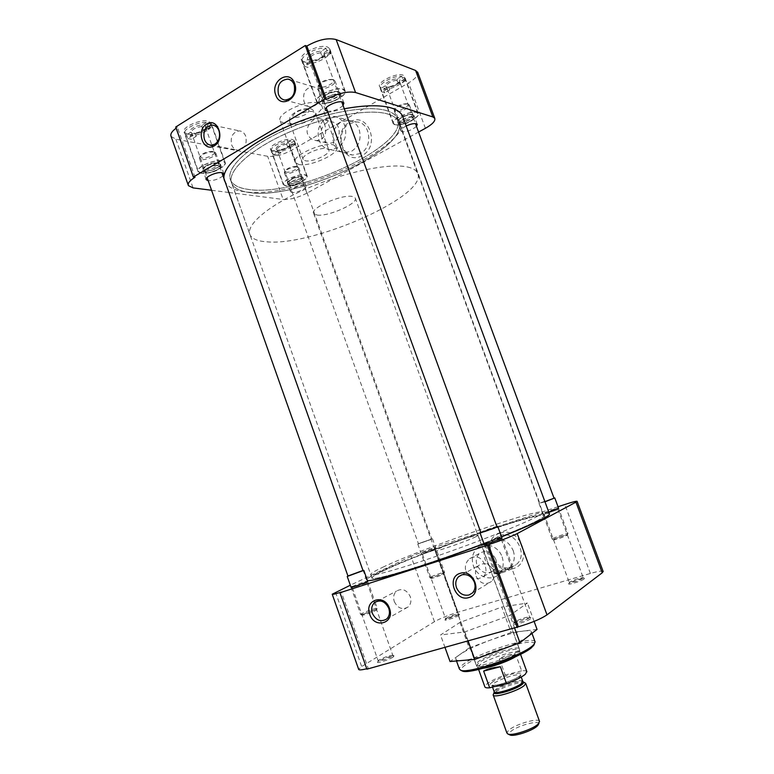 <?xml version="1.0" encoding="UTF-8"?>
<svg xmlns="http://www.w3.org/2000/svg" width="774" height="774" viewBox="0 0 774 774"><rect width="100%" height="100%" fill="white"/><g stroke="black" fill="none" stroke-linecap="round" stroke-linejoin="round"><path stroke-width="0.58" stroke-dasharray="3.87 2.9" d="M459.05 615.349C455.712 617.584 443.25 621.493 445.176 619.713L445.863 619.19C451.339 616.433 455.944 614.866 459.679 614.479L459.05 615.349M457.927 614.682C455.286 616.452 445.321 619.722 445.611 618.726L446.327 618.058C451.155 615.649 455.199 614.266 458.479 613.917L457.927 614.682M584.109 578.971C581.332 581.206 566.645 585.657 568.851 583.606L569.2 583.306C571.502 581.487 583.074 577.636 584.38 578.255L584.109 578.971M582.851 578.275C580.684 580.036 569.025 583.751 569.316 582.599L569.741 582.096C571.763 580.5 581.951 577.104 583.093 577.656L582.851 578.275M530.519 618.774C526.901 621.648 510.724 626.437 513.491 623.825L514.013 623.37C516.935 621.106 529.29 616.955 530.935 617.71L530.519 618.774M529.116 617.962C526.33 620.187 513.636 624.212 513.965 622.76L514.604 622.015C517.167 620.022 528.062 616.375 529.493 617.033L529.116 617.962M393.095 657.116C388.877 659.922 375.361 664.111 377.731 661.886L378.728 661.131C384.901 657.939 389.999 656.188 394.014 655.859L393.095 657.116M391.857 656.342C388.558 658.539 377.847 662.051 378.186 660.841L379.231 659.874C384.668 657.078 389.148 655.53 392.679 655.239L391.857 656.342M499.956 533.18C520.418 525.459 534.263 563.143 512.93 568.687C492.496 575.817 479.135 539.033 499.956 533.18M499.878 535.54C515.174 529.59 529.29 555.258 515.881 564.846L511.44 567.197C496.589 572.576 482.831 548.814 494.75 538.598L499.878 535.54M434.63 550.014L422.44 554.232L434.63 550.014M557.483 509.698L544.103 514.275L557.483 509.698M500.594 539.836C497.856 541.355 486.391 545.331 485.714 544.993L486.362 544.422C489.42 542.748 501.755 538.559 501.271 539.352L500.594 539.836M365.938 583.257L353.544 587.253C357.056 585.512 367.495 581.903 367.021 582.59L365.938 583.257M537.05 629.426L523.843 630.984C528.71 630.423 531.283 630.829 531.564 632.194L528.661 635.957C522.566 640.466 512.136 645.506 497.372 651.069C482.483 656.458 470.747 659.593 462.175 660.493C458.102 660.812 455.983 660.357 455.828 659.109C455.76 658.035 457.066 656.536 459.766 654.62C466.393 650.112 476.513 645.313 490.126 640.224C503.806 635.251 515.049 632.174 523.843 630.984L511.101 632.493L501.842 607.029L527.413 603.052L509.95 615.311L464.864 631.903L440.532 634.999L459.93 622.431L501.842 607.029M535.008 641.617C532.609 635.435 477.935 652.869 463.249 664.324C460.578 666.288 459.282 667.846 459.369 668.978M383.962 570.573C423.581 551.243 545.796 509.224 543.987 515.997C543.87 516.78 541.752 518.28 537.62 520.476C523.195 528.216 479.832 545.515 439.303 559.476C398.716 573.486 370.736 580.877 371.936 577.83C372.4 576.591 376.406 574.182 383.962 570.573M382.772 567.245C422.478 548.156 544.625 506.041 542.7 512.514C542.574 513.268 540.436 514.72 536.305 516.887C521.831 524.501 478.448 541.713 437.949 555.713C397.381 569.751 369.459 577.278 370.707 574.356C371.191 573.176 375.206 570.806 382.772 567.245M435.094 548.863L422.13 553.129C425.565 551.427 437.368 547.402 435.859 548.437L435.094 548.863M548.756 512.069L543.377 513.278C546.009 511.837 558.46 507.551 558.528 508.073L567.971 533.586C568.358 532.657 555.403 536.982 552.733 538.656L552.297 539.197C553.139 539.633 565.117 535.54 567.477 534.021L567.971 533.586M513.21 550.595C515.378 557.396 514.226 563.095 509.776 567.69L504.696 570.622C495.805 572.286 489.255 568.571 485.027 559.467C482.899 552.781 484.011 547.131 488.355 542.526L493.367 539.536C502.239 537.707 508.857 541.384 513.21 550.595M394.276 601.533C397.826 608.393 402.451 610.202 408.13 606.951C410.859 604.291 411.565 600.847 410.268 596.599C406.756 589.836 402.19 587.979 396.569 591.055C393.714 593.706 392.95 597.199 394.276 601.533M476.116 576.311C480.18 583.722 485.327 585.415 491.567 581.4C494.189 578.565 494.838 575.082 493.522 570.951C489.545 563.675 484.466 561.924 478.284 565.688C475.497 568.522 474.781 572.063 476.116 576.311M534.36 644.026C535.598 636.363 479.667 653.672 464.855 665.311C461.372 667.904 460.346 669.713 461.778 670.748M502.113 556.893C504.319 563.859 503.158 569.683 498.63 574.376C491.248 581.767 477.007 576.853 473.417 565.891C471.143 558.576 472.508 552.588 477.519 547.915C484.911 541.297 498.533 546.154 502.113 556.893M475.971 536.672C467.39 541.113 433.372 552.839 435.046 550.807L437.503 549.288C446.685 544.693 479.27 533.47 478.071 535.337L475.971 536.672M517.651 651.331C509.834 658.094 475.168 668.91 475.981 664.402L478.061 661.818C486.536 655.007 519.722 644.655 519.402 648.989L517.651 651.331M495.766 559.215C497.218 563.811 496.434 567.652 493.415 570.719C486.691 574.801 481.215 572.924 476.987 565.097C475.507 560.347 476.368 556.438 479.59 553.381C486.227 549.588 491.625 551.533 495.766 559.215M465.88 571.26C470.911 578.836 476.832 580.558 483.634 576.446C486.188 573.679 486.633 569.964 484.979 565.301C481.515 557.048 476.387 554.852 469.615 558.712C465.822 562.059 464.584 566.249 465.88 571.26M603.139 571.425C602.104 570.641 597.857 571.318 590.388 573.447L457.889 612.224C448.088 615.243 440.28 618.397 434.466 621.677L361.671 666.54L358.643 669.287M366.886 669.181L368.221 668.349L341.324 592.081M366.731 668.746L368.221 668.349M459.93 622.431L469.131 647.964L450.042 661.528M445.04 647.567L440.532 634.999M468.193 641.162L464.864 631.903M514.681 628.304L509.95 615.311M534.118 621.396L527.413 603.052M511.101 632.493L469.131 647.964M434.466 621.677L411.062 556.38L434.543 547.431L457.889 612.224M558.035 506.738L434.543 547.431M411.062 556.38L350.322 585.221M485.008 543.667C488.355 541.848 501.765 537.233 501.929 537.853M352.354 586.518C356.185 584.641 367.495 580.684 367.65 581.177M549.356 513.704C545.109 508.963 420.737 551.997 379.473 572.044C371.317 575.924 366.982 578.526 366.479 579.852L367.427 580.558M366.479 579.852L225.466 182.345C228.166 187.279 234.387 190.385 244.12 191.671C294.226 200.002 411.642 147.099 403.138 117.764M386.768 110.682C367.727 104.596 322.506 112.752 284.561 130.1C246.5 147.389 224.595 169.39 230.807 180.661C233.313 185.247 239.089 188.159 248.125 189.388C296.452 197.776 411.362 144.612 397.285 118.074C395.678 114.813 392.176 112.346 386.768 110.682M537.688 520.447C523.243 528.197 479.851 545.506 439.293 559.486C398.668 573.505 370.669 580.906 371.878 577.849C372.342 576.62 376.348 574.202 383.904 570.593C423.562 551.243 545.864 509.195 544.054 515.977C543.938 516.761 541.81 518.251 537.688 520.447M483.982 543.706L501.571 536.856M344.266 108.776L327.953 112.462M381.176 87.83L379.56 86.601C376.619 82.237 396.878 72.282 403.022 75.126L404.502 76.307C407.279 80.748 387.493 90.461 381.176 87.83M394.769 124.74L393.221 123.666C390.444 119.776 410.849 110.024 416.847 112.424L418.27 113.459C420.872 117.425 400.951 126.946 394.769 124.74M272.903 150.785L270.648 149.469C268.104 145.783 285.693 137.656 292.32 139.494L294.43 140.781C296.839 144.515 279.675 152.468 272.903 150.785M285.451 185.741L283.265 184.609C280.856 181.329 298.551 173.337 305.053 174.798L307.104 175.911C309.377 179.239 292.108 187.056 285.451 185.741M187.356 134.047L184.125 132.17C181.077 127.633 199.934 118.944 208.109 121.16L211.138 122.998C214.03 127.575 195.687 136.06 187.356 134.047M201.192 173.221L198.047 171.605C195.164 167.571 214.146 159.018 222.177 160.779L225.118 162.356C227.837 166.449 209.386 174.789 201.192 173.221M303.843 61.756L301.473 59.946C297.864 54.441 319.797 43.518 327.566 47.03L329.734 48.772C333.139 54.364 311.806 64.987 303.843 61.756M318.985 103.397L316.692 101.82C313.296 96.905 335.394 86.214 342.979 89.174L345.069 90.703C348.261 95.705 326.773 106.106 318.985 103.397M362.019 155.584C343.666 166.584 331.059 131.89 349.79 122.099C368.163 110.508 381.195 146.015 362.019 155.584M360.345 153.513L352.596 155.032C339.254 153.939 336.835 130.1 349.442 123.676L356.35 121.953C370.407 121.818 373.59 147.108 360.345 153.513M386.71 110.711C392.118 112.385 395.62 114.842 397.226 118.103C411.294 144.612 296.461 197.747 248.173 189.369C239.147 188.13 233.38 185.228 230.875 180.642C224.663 169.38 246.558 147.399 284.58 130.119C322.506 112.791 367.679 104.635 386.71 110.711M387.958 114.097C393.356 115.732 396.849 118.17 398.436 121.392C412.407 147.641 297.516 200.679 249.296 192.523C240.279 191.333 234.522 188.459 232.036 183.922C225.873 172.786 247.815 150.911 285.858 133.66C323.803 116.361 368.966 108.128 387.958 114.097M412.939 114.6C409.02 113.072 395.824 119.38 397.604 121.905L398.6 122.602C402.596 124.053 415.59 117.851 413.877 115.278L412.939 114.6M416.48 126.414C411.787 130.148 406.95 131.899 401.948 131.677L400.961 131.009C400.622 129.645 402.364 127.981 406.186 125.998M301.589 176.733C297.342 175.804 285.906 180.971 287.454 183.109L288.857 183.835C293.162 184.715 304.424 179.616 302.934 177.459L301.589 176.733M291.943 192.436L290.55 191.739C289.021 189.659 300.486 184.512 304.704 185.383L306.04 186.079C307.51 188.169 296.229 193.248 291.943 192.436M218.462 162.985C213.227 161.863 200.959 167.387 202.807 170.019L204.829 171.064C210.141 172.099 222.186 166.662 220.397 164.011L218.462 162.985M222.999 175.853C218.713 179.171 213.788 180.787 208.235 180.7L208.187 180.69M338.731 91.7C333.778 89.803 319.498 96.711 321.674 99.914L323.145 100.939C328.186 102.719 342.205 95.928 340.115 92.696L338.731 91.7M333.836 143.635C331.378 134.405 333.778 127.168 341.063 121.905L348.629 120.289C353.524 121.073 357.017 124.082 359.117 129.326C361.593 138.71 359.136 145.996 351.735 151.182L344.169 152.681C339.331 151.82 335.887 148.811 333.836 143.635M319.333 92.261C318.104 89.145 316.063 87.317 313.209 86.794C305.614 87.675 302.537 92.561 303.969 101.452C305.246 104.664 307.365 106.502 310.326 106.957C317.775 105.932 320.784 101.036 319.333 92.261M245.755 136.301C244.458 133.022 242.339 131.212 239.398 130.883C232.751 132.083 230.149 136.717 231.6 144.777C232.935 148.144 235.112 149.963 238.15 150.224C244.671 148.918 247.216 144.283 245.755 136.301M326.405 118.064L334.097 116.39C339.07 117.184 342.621 120.26 344.769 125.62C347.294 135.227 344.807 142.687 337.3 148.008L330.45 149.634C325.138 149.063 321.365 145.957 319.111 140.317C316.585 130.874 319.023 123.463 326.405 118.064M298.841 164.494L295.204 162.453C290.676 156.367 322.448 141.71 333.488 144.902L336.709 146.867C340.812 153.117 310.345 167.203 298.841 164.494M318.288 103.087C306.988 99.101 275.447 114.068 280.265 120.996L284.029 123.405C295.765 126.868 326.028 112.472 321.626 105.39L318.288 103.087M321.781 137.395C320.136 131.203 321.732 126.336 326.58 122.814L331.514 121.721C334.803 122.215 337.154 124.227 338.577 127.778C340.231 134.047 338.606 138.923 333.71 142.416L329.124 143.49C325.699 143.093 323.251 141.062 321.781 137.395M324.654 124.266C323.309 120.638 321.307 118.683 318.627 118.383C313.083 117.745 304.869 126.81 307.626 134.134C309.339 137.956 312.232 140.113 316.295 140.616C324.635 139.349 327.421 133.902 324.654 124.266M171.102 136.456L175.911 139.194L267.649 156.3C274.664 156.987 282.597 154.993 291.459 150.34L408.575 82.905C415.106 78.996 418.163 75.542 417.757 72.533M195.029 177.265L177.43 127.352L176.162 128.194M177.43 127.352L175.737 127.004M291.459 150.34L306.891 193.171L418.56 132.054M306.891 193.171C297.942 197.68 290.018 199.769 283.12 199.45L267.649 156.3M211.573 190.269L228.901 192.494M229.075 192.513L283.12 199.45M343.076 105.496C338.615 109.415 333.439 111.35 327.537 111.321M382.172 91.98L384.736 92.822L383.44 89.31C390.947 90.374 407.124 81.657 404.686 77.777L405.586 80.777L403.08 79.867L401.764 76.297C394.285 75.088 377.789 84.018 380.363 87.81L382.172 91.98L387.232 89.049L389.786 89.91L388.809 87.269C394.121 86.465 397.691 84.618 399.49 81.715L399.994 79.703L404.27 77.226M395.05 124.585L393.531 123.54C390.831 119.747 410.713 110.247 416.567 112.578L417.95 113.594C420.495 117.455 401.067 126.733 395.05 124.585M405.586 80.777L400.458 83.747L399.49 81.715M400.458 83.747L397.942 82.847L403.08 79.867M411.255 114.465L412.029 115.016C413.422 117.106 402.848 122.157 399.607 120.967L398.755 119.844C401.619 116.303 405.779 114.504 411.255 114.465M412.387 114.91L412.784 115.074C416.567 116.816 403.331 123.792 399.152 122.302L398.165 121.034C398.397 118.316 409.194 113.652 412.387 114.91M383.44 89.31L387.648 86.862C393.743 86.069 397.884 83.96 400.071 80.544M387.648 86.862L388.809 87.269M389.786 89.91L384.736 92.822M401.764 76.297L397.468 78.793C392.428 78.6 383.411 83.863 385.084 85.991L380.866 88.439M385.084 85.991L386.255 86.388L387.232 89.049M397.468 78.793L396.946 80.177L397.942 82.847M399.471 81.086L399.994 79.703M396.946 80.177C390.628 81.299 387.068 83.369 386.255 86.388M304.724 66.361L308.004 67.444L306.562 63.478C315.608 64.9 332.917 55.312 329.937 50.426L329.173 49.478L330.643 53.493L327.441 52.332L325.96 48.298C316.953 46.682 299.238 56.531 302.382 61.32L304.724 66.361L310.219 62.965L313.48 64.068L312.396 61.088C318.269 60.372 322.158 58.34 324.074 55.002L324.529 52.361L329.173 49.478M319.275 103.223L317.05 101.684C313.741 96.895 335.277 86.475 342.679 89.358L344.72 90.848C347.836 95.724 326.88 105.864 319.275 103.223M330.643 53.493L325.07 56.937L324.074 55.002M325.07 56.937L321.839 55.786L327.441 52.332M336.884 91.555L338.015 92.377C339.728 95.009 328.321 100.533 324.229 99.072L322.961 97.437C323.261 94.505 333.391 90.229 336.884 91.555M338.132 92.058L338.712 92.3C343.472 94.544 329.085 102.458 323.735 100.591L322.294 98.733C322.632 95.415 334.155 90.539 338.132 92.058M306.562 63.478L311.119 60.653C317.882 59.975 322.419 57.663 324.732 53.735M311.119 60.653L312.396 61.088M313.48 64.068L308.004 67.444M325.96 48.298L321.297 51.19C315.163 50.823 305.382 56.928 307.849 59.53L303.273 62.375M307.849 59.53L309.126 59.966L310.219 62.965M321.297 51.19L320.736 52.767L321.839 55.786M323.967 53.928L324.529 52.361M320.736 52.767C313.489 53.899 309.6 56.27 309.078 59.879L309.126 59.966M187.84 138.565L191.439 139.252L190.123 135.518C199.092 136.118 213.808 128.532 211.312 124.537L209.918 123.269L211.254 127.042L207.703 126.297L206.358 122.505C197.399 121.76 182.345 129.539 184.967 133.476L186.515 134.821L187.84 138.565L192.639 135.595L196.238 136.301L195.242 133.496C200.66 132.731 204.143 131.029 205.691 128.387L206.339 127.226L205.845 125.785L209.918 123.269M201.453 173.066L198.386 171.499C195.58 167.552 214.079 159.221 221.915 160.934L224.779 162.482C227.44 166.468 209.444 174.595 201.453 173.066M211.254 127.042L206.377 130.051L205.691 128.387M206.377 130.051L202.807 129.316L207.703 126.297M216.846 162.792L218.423 163.633C219.874 165.791 210.073 170.222 205.768 169.361L204.065 167.861C206.581 164.591 210.838 162.908 216.846 162.792M217.939 163.295L219.148 163.682C223.164 165.597 210.925 171.847 205.342 170.754L203.407 169.061C206.271 165.346 211.118 163.42 217.939 163.295M190.123 135.518L194.11 133.051C200.379 132.277 204.452 130.342 206.339 127.226M194.11 133.051L195.242 133.496M196.238 136.301L191.439 139.252M206.358 122.505L202.275 125.03C195.938 125.069 187.395 130.4 190.52 132.335L186.515 134.821M190.52 132.335L191.642 132.78L192.639 135.595M202.275 125.03L201.811 126.481L202.807 129.316M205.381 127.226L205.845 125.785M201.811 126.481C195.203 127.584 191.72 129.558 191.362 132.412L191.642 132.78M273.561 154.858L276.424 155.4L275.225 152.072C282.791 152.497 296.684 145.425 294.584 142.155L293.733 141.332L294.952 144.699L292.137 144.109L290.918 140.723C283.371 140.191 269.207 147.428 271.403 150.63L273.561 154.858L278.059 152.255L280.914 152.807L280.014 150.301C284.948 149.498 288.16 147.911 289.631 145.56L289.94 143.538L293.733 141.332M285.693 185.605L283.565 184.502C281.214 181.3 298.464 173.511 304.801 174.943L306.804 176.017C309.019 179.268 292.175 186.882 285.693 185.605M294.952 144.699L290.395 147.331L289.631 145.56M290.395 147.331L287.57 146.75L292.137 144.109M300.08 176.559L301.183 177.149C302.402 178.9 293.23 183.051 289.737 182.335L288.557 181.271C290.947 178.368 294.788 176.801 300.08 176.559M301.096 177.004L301.937 177.275C305.198 178.794 293.801 184.464 289.341 183.573L287.986 182.374C290.705 179.075 295.078 177.285 301.096 177.004M275.225 152.072L278.969 149.904C284.658 149.063 288.402 147.263 290.192 144.486M278.969 149.904L280.014 150.301M280.914 152.807L276.424 155.4M290.918 140.723L287.106 142.938C279.685 144.322 276.018 146.45 276.105 149.334L272.361 151.511M276.105 149.334L277.16 149.74L278.059 152.255M287.106 142.938L286.661 144.225L287.57 146.75M289.486 144.815L289.94 143.538M286.661 144.225C280.769 145.328 277.556 147.099 277.034 149.556L277.16 149.74M412.503 117.242C409.223 115.974 398.175 121.247 399.665 123.356L400.487 123.927C403.825 125.136 414.719 119.941 413.287 117.803L412.503 117.242M554.029 498.166L540.31 502.916L544.954 501.794M544.973 501.833L539.633 503.148L553.981 498.011M408.44 104.229C405.237 102.913 394.517 107.538 394.247 110.343L395.233 111.688C398.939 113.101 410.926 107.334 409.32 104.887L408.44 104.229M399.877 124.275L398.958 123.637C397.323 121.315 409.504 115.5 413.123 116.893L413.993 117.522C415.57 119.873 403.554 125.601 399.877 124.275M554.087 539.391L553.72 539.865C554.455 540.242 564.836 536.701 566.878 535.376L567.226 535.134C568.842 533.818 556.612 537.795 554.087 539.391M407.192 103.745C401.822 103.726 397.72 105.487 394.885 109.047L395.737 110.218C399.413 111.601 410.926 105.428 407.511 103.88L407.192 103.745M338.267 94.699C334.126 93.132 322.178 98.908 323.996 101.578L325.206 102.42C329.424 103.91 341.189 98.221 339.428 95.531L338.267 94.699M496.879 526.591C496.763 526.117 484.621 530.325 481.554 531.893L480.799 532.377M480.722 532.183L496.811 526.397M495.515 572.547L494.867 573.341C495.931 573.863 508.808 569.461 511.808 567.545L512.543 566.907C512.998 565.746 498.93 570.409 495.515 572.547M333.72 79.983C329.743 78.397 318.317 83.224 317.921 86.64L318.008 87.626L319.372 88.604C324.054 90.345 336.99 84.037 335.016 80.941L333.72 79.983M324.548 102.816L323.193 101.878C321.191 98.937 334.378 92.57 338.944 94.293L340.221 95.212C342.156 98.182 329.192 104.451 324.548 102.816M497.014 573.399L496.453 574.095C497.392 574.55 508.557 570.738 511.159 569.064L511.662 568.706C513.684 567.052 500.275 571.347 497.014 573.399M332.356 79.451C326.241 79.2 321.674 81.125 318.656 85.227L319.914 86.94C324.625 88.671 337.125 81.657 332.83 79.645L332.356 79.451M218.094 165.752C213.711 164.833 203.446 169.448 204.994 171.644L206.668 172.505C211.108 173.366 221.209 168.809 219.719 166.603L218.094 165.752M363.035 570.641L348 576.175M347.942 576.011L362.977 570.477M361.913 613.559L360.761 614.556C361.584 614.991 372.565 611.16 376.096 609.206L377.286 608.345C377.741 607.358 365.85 611.392 361.913 613.559M213.914 151.946C207.132 152.004 202.295 153.91 199.411 157.683L199.489 158.477L201.366 159.492C206.29 160.528 217.397 155.477 215.723 152.942L213.914 151.946M206.087 172.854L204.23 171.896C202.527 169.487 213.847 164.378 218.684 165.404L220.474 166.342C222.119 168.78 210.983 173.802 206.087 172.854M363.229 614.382L362.242 615.243C365.512 614.75 369.943 613.202 375.545 610.609L376.464 610.028C378.205 608.616 366.963 612.321 363.229 614.382M212.715 151.404C206.822 151.452 202.633 153.107 200.127 156.387L201.821 157.954C206.716 158.999 217.359 153.465 213.74 151.743L212.715 151.404M301.221 179.191C297.671 178.426 288.092 182.751 289.389 184.531L290.56 185.131C294.149 185.857 303.602 181.59 302.353 179.791L301.221 179.191M419.295 543.367L431.795 539.004L419.295 543.367M431.621 539.246L417.786 544.064L431.621 539.246M430.731 577.075L429.947 577.762C430.605 578.139 440.928 574.56 443.773 572.963L444.595 572.373C444.982 571.57 433.895 575.334 430.731 577.075M297.458 166.903C291.459 167.116 287.096 168.896 284.368 172.244L285.732 173.521C289.718 174.392 300.118 169.661 298.716 167.6L297.458 166.903M290.008 185.441L288.712 184.773C287.289 182.809 297.855 178.039 301.773 178.891L303.021 179.549C304.395 181.532 293.985 186.234 290.008 185.441M431.94 577.781L431.263 578.391C434.311 577.859 438.316 576.475 443.26 574.221L443.899 573.824C445.321 572.692 434.911 576.137 431.94 577.781M296.345 166.41C291.14 166.594 287.357 168.132 284.987 171.054L286.167 172.157C290.086 173.018 299.993 168.006 297.052 166.642L296.345 166.41M317.137 215.066C328.302 216.826 358.942 203.146 355.218 197.96L352.151 196.422C341.46 194.216 309.513 208.458 313.663 213.479L317.137 215.066M517.961 652.54L519.702 650.208C520.012 645.874 487.01 656.149 478.593 662.941L476.6 665.766C477.248 669.626 510.472 659.051 517.961 652.54M515.948 656.497L519.915 652.617C520.205 648.351 488.075 658.345 479.909 664.992L477.984 667.759C478.448 668.513 480.296 668.668 483.527 668.233M526.804 671.542C526.281 670.768 524.549 670.526 521.628 670.826L515.716 654.552C510.734 653.595 505.287 655.027 499.365 658.858L505.219 675.005C496.811 678.043 490.668 681.052 486.769 684.023L484.824 686.731M249.286 192.484C297.506 200.64 412.397 147.602 398.417 121.354C396.83 118.122 393.337 115.694 387.948 114.059C368.946 108.089 323.784 116.313 285.838 133.621C247.796 150.872 225.853 172.737 232.026 183.883C234.512 188.421 240.269 191.294 249.286 192.484M407.443 166.99C412.677 168.142 415.996 170.077 417.399 172.796C429.822 194.845 313.992 246.471 266.856 241.827C258.023 241.246 252.498 239.05 250.263 235.238C244.729 225.911 267.436 205.865 305.807 189.03C344.082 172.147 389.022 162.772 407.443 166.99M326.763 148.656L328.805 149.885C331.388 153.726 312.396 162.511 305.343 160.779L303.137 159.521C300.389 155.738 319.875 146.741 326.763 148.656M524.936 682.629C521.115 680.83 499.946 687.883 494.596 692.73L493.609 693.707M539.478 721.271C538.172 717.44 514.004 724.735 508.276 730.637L506.922 733.055M538.578 724.067C539.739 719.452 515.881 726.138 510.327 731.933C508.944 733.268 508.731 734.236 509.689 734.836M521.628 670.826L505.219 675.005M499.365 658.858L515.716 654.552M590.388 573.447L564.836 504.503M335.51 592.265L361.671 666.54M425.41 128.31L408.575 82.905M175.911 139.194L193.065 187.898M491.596 682.803C493.909 680.52 500.739 677.579 512.098 673.999C521.134 672.403 523.872 672.916 520.292 675.557C518.087 677.869 511.13 680.868 499.414 684.555C490.368 686.074 487.765 685.493 491.596 682.803M495.099 686.432L492.012 685.677L493.299 683.858C498.708 679.059 520.825 672.316 520.679 675.538L519.538 677.25L512.562 681.246M307.559 109.405C305.72 108.621 301.976 109.521 296.326 112.095C292.543 115.133 291.924 116.826 294.459 117.174C296.307 117.919 300.012 117.019 305.575 114.494C309.377 111.485 310.035 109.792 307.559 109.405M313.383 111.795C306.359 109.453 286.99 118.625 289.902 122.863L292.175 124.314C299.364 126.462 318.24 117.513 315.492 113.207L313.383 111.795M522.779 681.294C521.84 678.479 500.623 685.087 495.437 689.779L494.16 691.646L495.428 690.834C500.265 686.47 519.48 680.065 522.914 681.681L523.224 681.836M494.334 691.985L494.112 692.624M445.727 618.523L445.176 619.713M569.432 582.358L568.851 583.606M514.149 622.402L513.491 623.825M378.351 660.541L377.731 661.886M422.44 554.232L445.611 618.726M544.103 514.275L569.316 582.599M485.637 544.935L513.965 622.76M352.412 587.93L378.186 660.841M531.564 632.194L531.99 633.364M543.987 515.997L542.7 512.514M422.488 554.271L421.288 553.71M544.161 514.313L542.874 513.713M485.714 544.993L484.263 544.316M352.47 587.988L351.125 587.36M509.04 568.319L515.881 564.846M386.613 619.036L408.13 606.951M472.382 593.019L491.567 581.4M498.63 574.376L509.776 567.69M475.981 664.402L435.046 550.807M483.634 576.446L493.415 570.719M458.479 613.917L459.679 614.479M583.093 577.656L584.38 578.255M529.493 617.033L530.935 617.71M392.679 655.239L394.014 655.859M435.375 549.559L458.614 614.034M557.948 509.379L583.257 577.791M501.271 539.352L529.716 617.246M367.021 582.59L392.853 655.414M455.828 659.109L456.496 660.977M371.936 577.83L370.707 574.356M435.307 549.637L435.859 548.437M557.87 509.466L558.451 508.199M501.155 539.488L501.823 538.056M366.924 582.706L367.553 581.351M488.355 542.526L494.75 538.598M377.277 601.146L396.569 591.055M461.933 574.811L478.284 565.688M477.519 547.915L489.071 541.887M519.402 648.989L478.071 535.337M469.615 558.712L479.59 553.381M371.878 577.849L230.807 180.661M544.054 515.977L397.285 118.074M393.221 123.666L379.56 86.601M283.265 184.609L270.648 149.469M198.047 171.605L184.125 132.17M316.692 101.82L301.473 59.946M397.226 118.103L417.399 172.796M400.961 131.009L397.604 121.905M290.55 191.739L287.454 183.109M206.145 179.452L202.807 170.019M325.322 109.937L321.674 99.914M344.169 152.681L352.596 155.032M289.844 79.693L313.209 86.794M214.205 125.494L239.398 130.883M334.097 116.39L348.629 120.289M280.265 120.996L295.204 162.453M318.627 118.383L331.514 121.721M188.217 185.083L188.411 185.644M418.27 113.459L404.502 76.307M307.104 175.911L294.43 140.781M225.118 162.356L211.138 122.998M345.069 90.703L329.734 48.772M230.875 180.642L232.036 183.922M417.254 124.401L413.877 115.278M306.04 186.079L302.934 177.459M223.831 173.676L220.397 164.011M343.869 102.99L340.115 92.696M347.807 120.212L356.35 121.953M284.977 100.049L310.326 106.957M211.205 145.183L238.15 150.224M330.45 149.634L344.991 152.759M321.626 105.39L336.709 146.867M316.295 140.616L329.124 143.49M380.363 87.81L393.531 123.54M400.429 83.669L412.029 115.016M411.604 114.61L412.784 115.074M404.686 77.777L417.95 113.594M387.252 89.087L398.803 120.405M398.755 119.844L398.165 121.034M302.382 61.32L317.05 101.684M323.996 53.986L338.015 92.377M337.406 91.777L338.712 92.3M329.937 50.426L344.72 90.848M309.078 59.879L323.039 98.24M322.961 97.437L322.294 98.733M184.967 133.476L198.386 171.499M205.623 127.565L218.423 163.633M217.91 163.13L219.148 163.682M211.312 124.537L224.779 162.482M191.362 132.412L204.133 168.519M204.065 167.861L203.407 169.061M271.403 150.63L283.565 184.502M289.592 144.97L301.183 177.149M300.825 176.791L301.937 177.275M294.584 142.155L306.804 176.017M277.034 149.556L288.596 181.745M288.557 181.271L287.986 182.374M399.665 123.356L539.797 503.245M539.062 503.506L552.201 539.11M394.305 111.021L398.958 123.637M553.72 539.865L552.297 539.197M394.885 109.047L394.247 110.343M413.287 117.803L415.435 123.598M409.32 104.887L413.993 117.522M567.226 535.134L567.864 533.741M407.511 103.88L408.807 104.384M323.996 101.578L326.222 107.692M484.176 544.238L494.721 573.215M318.008 87.626L323.193 101.878M496.453 574.095L494.867 573.341M318.656 85.227L317.921 86.64M339.428 95.531L341.75 101.868M501.949 537.901L512.543 566.907M335.016 80.941L340.221 95.212M511.662 568.706L512.388 567.139M332.83 79.645L334.262 80.215M204.994 171.644L207.064 177.517M351.057 587.292L360.655 614.45M199.489 158.477L204.23 171.896M362.242 615.243L360.761 614.556M200.127 156.387L199.411 157.683M219.719 166.603L221.877 172.689M367.669 581.226L375.1 602.182M375.129 602.269L377.286 608.345M215.723 152.942L220.474 166.342M376.464 610.028L377.151 608.538M213.74 151.743L215.095 152.333M289.389 184.531L418.473 543.822M417.786 544.064L429.87 577.694M284.426 172.815L288.712 184.773M431.263 578.391L429.947 577.762M284.987 171.054L284.368 172.244M302.353 179.791L431.795 539.004M432.482 538.752L444.595 572.373M298.716 167.6L303.021 179.549M443.899 573.824L444.499 572.508M297.052 166.642L298.271 167.165M492.516 687.08L491.848 685.483C491.935 685.367 492.545 686.325 502.074 683.8C511.227 680.733 517.109 678.111 519.702 675.934L520.554 675.325L521.231 677.037M303.137 159.521L289.902 122.863C289.457 115.713 289.466 118.848 292.514 114.291C297.845 110.072 303.679 108.263 310.006 108.853C311.419 108.495 313.247 109.947 315.492 113.207L328.805 149.885M355.218 197.96L519.702 650.208M519.905 652.898L519.693 650.479M519.915 652.617L520.525 654.301M313.663 213.479L476.523 665.524M477.984 667.759L476.6 665.766M477.906 667.527L478.613 669.471M232.026 183.883L250.263 235.238"/><path stroke-width="1.16" d="M369.749 614.363C374.461 629.339 395.224 623.225 389.457 608.345C384.552 593.232 363.983 599.734 369.749 614.363M372.362 613.337C376.029 620.477 380.779 622.373 386.613 619.036C389.399 616.298 390.125 612.727 388.771 608.325C385.162 601.282 380.469 599.337 374.703 602.491C371.772 605.22 370.998 608.838 372.362 613.337M474.375 582.183C471.598 576.224 467.39 573.786 461.739 574.869L458.672 576.64C455.809 579.562 455.073 583.228 456.457 587.65C459.176 593.571 463.365 596.019 469.015 595.003L472.382 593.019C475.072 590.088 475.739 586.479 474.375 582.183M468.88 597.557C483.024 593.997 473.746 568.416 460.124 573.35C446.211 577.065 455.267 602.22 468.88 597.557M456.496 660.977L459.369 668.978L460.704 670.245C467.757 674.115 520.844 656.188 532.319 645.98L534.254 644.152L535.008 641.617M553.981 498.011L554.774 497.924L558.538 508.102L548.756 512.069M501.929 537.853L501.175 538.443C498.069 540.165 485.027 544.683 484.263 544.316L485.008 543.667M367.65 581.177L366.431 581.971C362.803 583.77 351.686 587.679 351.125 587.36L352.354 586.518M461.778 670.748L462.446 671.058C469.325 674.812 520.486 657.542 531.574 647.644L534.36 644.026M547.005 614.875L517.216 533.596C510.734 536.798 501.146 540.504 488.442 544.712L518.338 626.795C531.254 622.964 540.813 618.987 547.005 614.875L602.201 572.808L603.139 571.425M518.338 626.795L366.886 669.181L339.941 592.749L487.301 545.322L517.255 627.598M332.259 594.326L358.643 669.287C358.817 670.226 361.506 670.052 366.731 668.746M468.193 641.162L474.772 659.409L450.042 661.528L445.04 647.567M474.772 659.409L519.934 642.739L514.681 628.304M519.934 642.739L537.05 629.426L534.118 621.396M603.188 571.58L577.094 501.339C576.688 500.913 572.596 501.968 564.836 504.503L558.035 506.738M577.094 501.339L575.953 502.152L602.201 572.808M517.216 533.596L575.953 502.152M339.941 592.749L341.324 592.081C335.306 593.997 332.269 594.713 332.22 594.219L350.322 585.221M487.301 545.322L488.442 544.712M501.571 536.856C520.999 529.097 534.776 523.06 542.893 518.754C547.179 516.461 549.376 514.904 549.501 514.081L549.356 513.704M403.138 117.764L402.422 115.819C400.748 112.404 397.091 109.802 391.46 108.021C380.682 104.78 364.951 105.032 344.266 108.776M367.427 580.558C372.623 582.193 431.079 563.965 483.982 543.706M327.953 112.462C267.901 127.507 213.885 166.565 225.466 182.345M294.623 83.428C289.747 68.625 270.049 80.922 275.738 94.989C280.42 109.695 300.312 97.766 294.623 83.428M294.178 84.743C292.901 81.512 290.801 79.625 287.88 79.093C280.091 80.032 276.947 85.121 278.447 94.351C279.762 97.688 281.939 99.585 284.977 100.049C292.62 98.956 295.678 93.857 294.178 84.743M204.5 139.552C205.865 143.045 208.1 144.922 211.205 145.183L214.891 144.187C219.1 140.974 220.455 136.485 218.945 130.719C217.61 127.313 215.433 125.446 212.424 125.117L208.496 126.143C204.326 129.384 203.001 133.854 204.5 139.552M206.629 124.082C195.387 130.419 203.368 152.981 214.321 145.764C225.747 139.513 217.591 116.622 206.629 124.082M406.186 125.998C410.491 124.033 413.867 123.279 416.325 123.743L417.254 124.401L416.48 126.414M208.187 180.69L206.232 179.703C204.413 177.149 216.691 171.644 221.906 172.689L223.831 173.676L222.999 175.853M327.537 111.321L325.419 110.208C323.271 107.093 337.58 100.223 342.505 102.033L343.869 102.99L343.076 105.496M176.162 128.194C171.799 131.348 170.116 134.105 171.102 136.456L188.217 185.083M417.757 72.533L415.599 70.473L336.148 39.571C328.002 37.5 318.23 39.668 306.833 46.053L305.314 45.502L175.737 127.004L193.374 177.023L195.029 177.265C189.688 180.555 187.482 183.341 188.411 185.644L193.065 187.898L211.573 190.269M415.599 70.473L432.859 116.932L434.775 118.325C435.52 120.996 432.405 124.324 425.41 128.31L418.56 132.054M305.314 45.502L324.809 99.062L193.374 177.023M306.833 46.053L326.299 99.488C337.832 93.325 347.584 91.003 355.556 92.522L336.148 39.571M432.859 116.932L355.556 92.522M326.299 99.488L324.809 99.062M544.954 501.794L554.039 498.185L415.435 123.598M554.774 497.924L544.973 501.833M326.222 107.692L480.799 532.377C480.19 533.122 493.077 528.69 496.173 527.084L496.879 526.591M496.811 526.397L497.721 526.33L496.937 526.833C493.522 528.603 479.299 533.499 479.967 532.676L480.722 532.183M207.064 177.517L348 576.175L363.035 570.641M362.977 570.477L347.942 576.011M478.613 669.471L484.824 686.731C485.008 687.689 486.623 688.047 489.661 687.796L483.644 671.097C487.446 668.949 493.028 667.498 500.401 666.753L506.486 683.587C515.291 680.385 521.55 677.289 525.275 674.299L526.804 671.542M494.112 692.624L493.144 694.868C492.777 698.758 518.686 690.901 524.443 685.348L525.701 683.355L523.224 681.836M493.232 695.12L506.922 733.055L507.947 734.033C512.272 736.18 533.702 729.002 538.404 723.806L539.478 721.271M509.689 734.836L510.047 735C513.975 736.945 533.247 730.492 537.504 725.789L538.578 724.067M483.527 668.233C491.916 667.149 508.818 661.035 515.948 656.497M489.661 687.796L506.486 683.587M500.401 666.753L483.644 671.097M492.516 687.08L494.16 691.646C493.831 695.033 516.616 688.115 521.724 683.249L522.779 681.294M521.231 677.037L522.914 681.681C523.969 682.087 523.814 682.9 522.44 684.129C516.529 689.74 490.493 696.977 494.334 691.985M512.562 681.246C505.799 684.168 499.975 685.899 495.099 686.432M531.99 633.364L535.173 642.072M533.45 645.864L534.254 644.152M374.703 602.491L377.277 601.146M458.672 576.64L461.933 574.811M462.446 671.058L460.704 670.245M549.501 514.081L402.422 115.819M287.88 79.093L289.844 79.693M212.424 125.117L214.205 125.494M417.612 72.127L434.775 118.325M479.977 532.715L484.176 544.238M341.75 101.868L496.889 526.62M497.721 526.33L501.949 537.901M347.236 576.495L351.057 587.292M221.877 172.689L363.054 570.68M363.828 570.399L367.669 581.226M520.525 654.301L526.91 671.842M525.701 683.355L539.584 721.562M538.065 725.151L539.033 723.1M510.047 735L507.947 734.033"/></g></svg>
